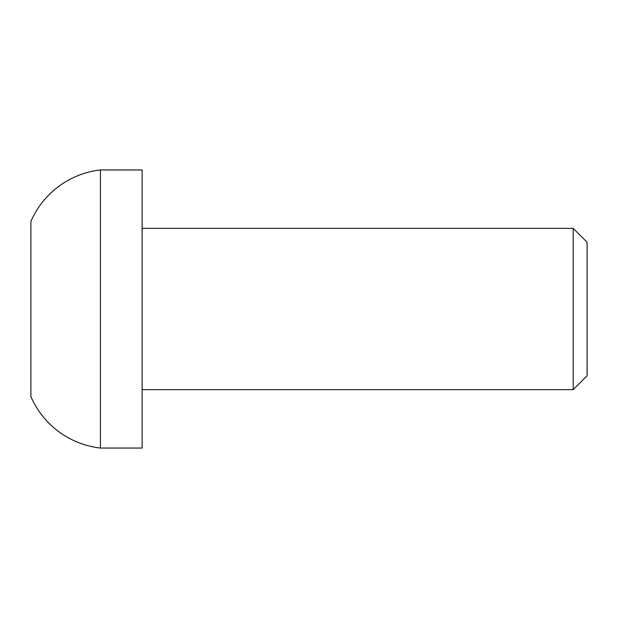 <?xml version="1.0" encoding="UTF-8"?>
<svg xmlns="http://www.w3.org/2000/svg" width="618" height="618" viewBox="0 0 618 618"><rect width="100%" height="100%" fill="white"/><g stroke="black" fill="none" stroke-linecap="round" stroke-linejoin="round"><path stroke-width="0.93" d="M573.195 228.351L587.1 242.256L587.1 375.744L573.195 389.649L573.195 228.351L142.14 228.351M573.195 389.649L142.14 389.649M100.425 169.95L142.14 169.95L142.14 448.05L100.425 448.05A86.489 86.489 0 0 1 30.9 396.601L30.9 221.399A86.489 86.489 0 0 1 100.425 169.95L100.425 448.05M30.9 362.681L30.9 357.505"/></g></svg>
